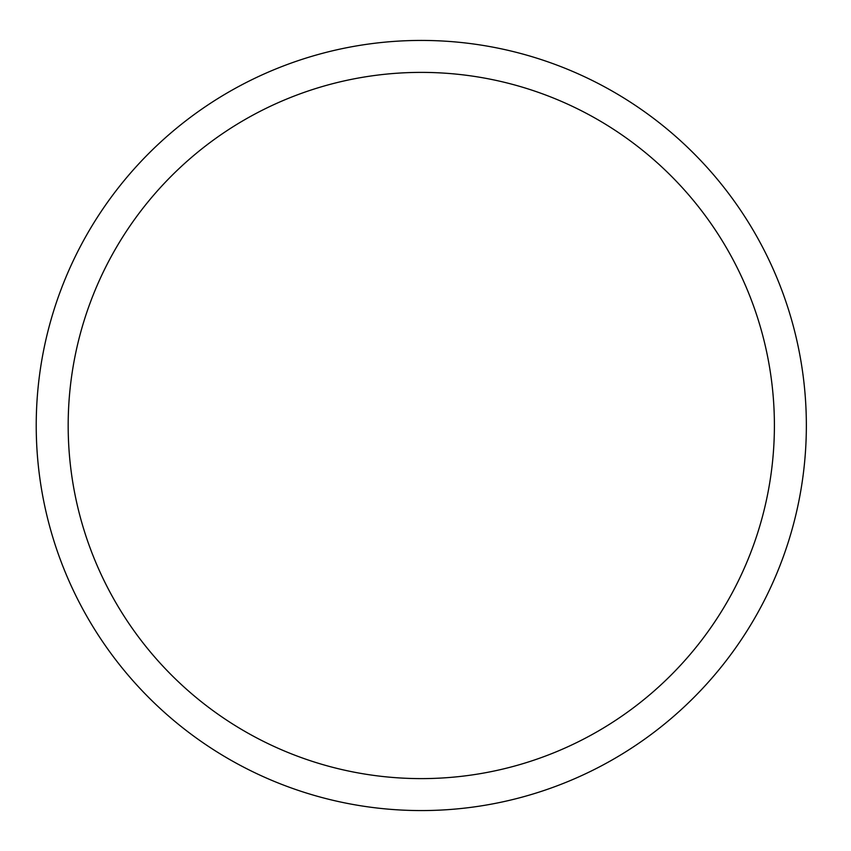 <?xml version="1.0" encoding="UTF-8"?>
<svg xmlns="http://www.w3.org/2000/svg" width="851" height="851" viewBox="0 0 851 851"><rect width="100%" height="100%" fill="white"/><g stroke="black" fill="none" stroke-linecap="round" stroke-linejoin="round"><path stroke-width="1.28" d="M806.354 425.5A385.056 385.056 0 0 1 228.759 758.975A385.056 385.056 0 0 1 228.759 92.025A385.056 385.056 0 0 1 806.354 425.5M68.176 425.5A353.122 353.122 0 0 1 597.849 119.693A353.122 353.122 0 0 1 597.849 731.307A353.122 353.122 0 0 1 68.176 425.5"/></g></svg>
